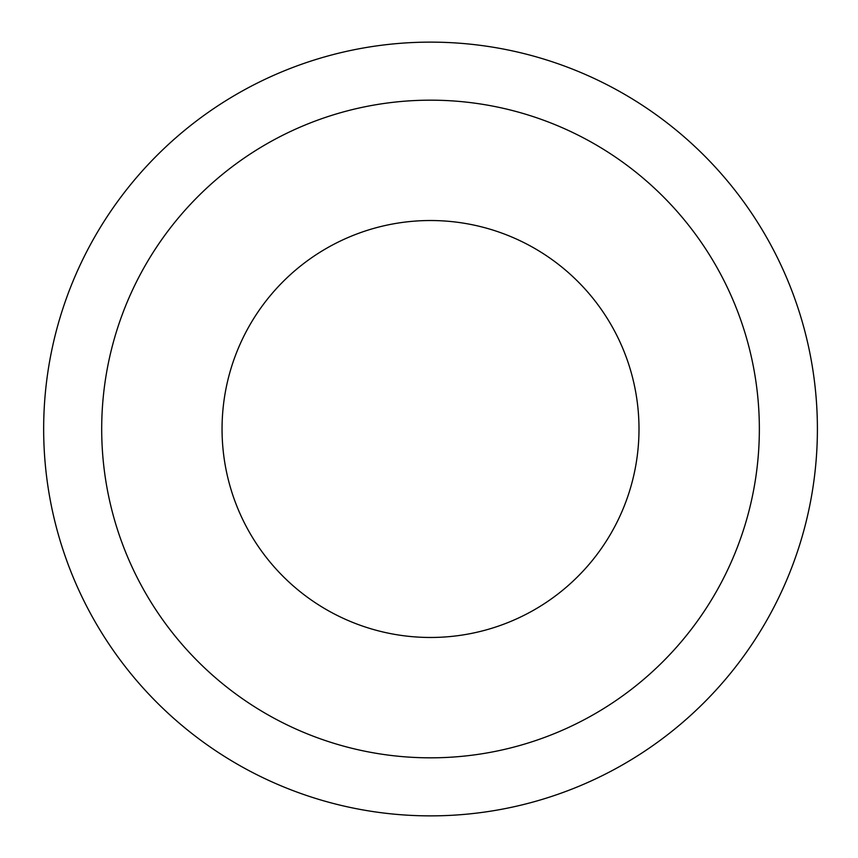 <?xml version="1.0" encoding="UTF-8"?>
<svg xmlns="http://www.w3.org/2000/svg" width="858" height="858" viewBox="0 0 858 858"><rect width="100%" height="100%" fill="white"/><g stroke="black" fill="none" stroke-linecap="round" stroke-linejoin="round"><path stroke-width="1.29" d="M43.661 429A386.861 386.861 0 0 0 623.959 764.038A386.861 386.861 0 0 0 623.959 93.962A386.861 386.861 0 0 0 43.661 429M101.694 429A328.839 328.839 0 0 0 594.937 713.781A328.839 328.839 0 0 0 594.937 144.219A328.839 328.839 0 0 0 101.694 429M222.05 429A208.473 208.473 0 0 0 534.759 609.545A208.473 208.473 0 0 0 534.759 248.455A208.473 208.473 0 0 0 222.05 429"/></g></svg>

